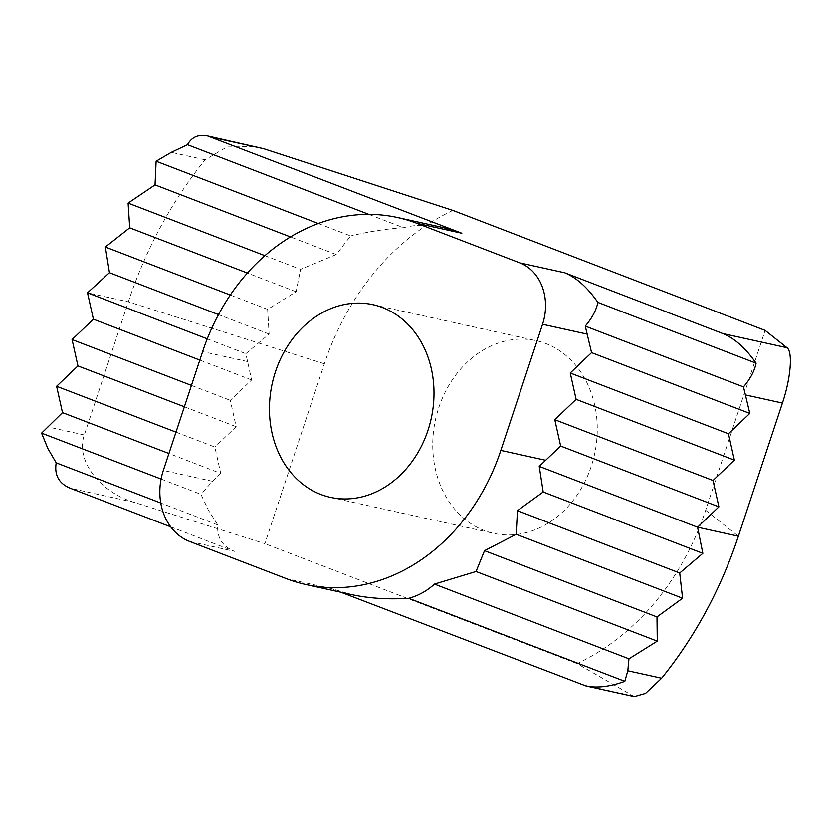 <?xml version="1.0" encoding="UTF-8"?>
<svg xmlns="http://www.w3.org/2000/svg" width="832" height="832" viewBox="0 0 832 832"><rect width="100%" height="100%" fill="white"/><g stroke="black" fill="none" stroke-linecap="round" stroke-linejoin="round"><path stroke-width="0.62" stroke-dasharray="4.16 3.12" d="M452.858 210.423A246.636 203.497 -77.6 0 0 324.366 363.771L264.888 543.639L134.202 502.341C99.102 491.826 75.317 459.711 84.313 434.97L128.336 301.829A394.607 325.603 102.4 0 1 205.088 159.817L228.28 146.203L256.069 146.65M634.317 696.592L577.158 663.614A246.636 203.497 -77.6 0 0 705.65 510.255L765.138 330.398M577.158 663.614L264.888 543.639M438.755 407.722A98.654 81.401 102.4 0 1 536.245 340.673A98.654 81.401 102.4 0 1 594.495 454.542A98.654 81.401 102.4 0 1 493.771 533.354A98.654 81.401 102.4 0 1 438.755 407.722M175.989 432.13L214.854 447.054L220.73 473.418L168.917 453.502M161.075 479.045L200.98 494.374L208.385 510.151L217.776 524.93C216.798 537.566 222.362 546.364 234.458 551.325L189.55 541.424M220.73 473.418L212.482 481.281L200.98 494.374M318.292 223.527L350.615 235.955L336.253 254.53L300.56 269.37L296.119 291.762L267.644 309.379L269.11 334.038L245.856 353.662L251.638 379.974L230.298 400.338L236.184 426.691L214.854 447.054M340.881 592.218L331.427 588.578L351.582 594.578M170.695 526.833L234.458 551.325M217.776 524.93L160.774 503.027M443.342 227.625C428.813 224.453 415.553 224.494 403.562 227.739L368.805 214.386M403.562 227.739C386.568 228.821 368.919 231.556 350.615 235.955M269.11 334.038L218.504 314.6M230.318 295.038L267.644 309.379M207.262 338.832L245.856 353.662M251.638 379.974L199.815 360.069M191.443 385.403L230.298 400.338M236.184 426.691L184.371 406.786M296.119 291.762L247.406 273.052M264.909 255.674L300.56 269.37M336.253 254.53L290.493 236.954M324.366 363.771L128.336 301.829L87.516 292.833M205.088 159.817L171.267 152.36M84.313 434.97L47.57 426.868M247.52 361.525L202.613 351.624M212.482 481.281L163.322 470.444M331.427 588.578L286.52 578.687M134.202 502.341L70.242 488.238M632.268 695.76L580.913 684.434M705.65 510.255L738.39 536.203M330.481 497.359L493.771 533.354M372.965 304.678L536.245 340.673"/><path stroke-width="1.25" d="M397.602 217.547L443.342 227.625L461.833 233.251L207.709 135.99L263.682 148.72L452.858 210.423L765.138 330.398L786.958 347.693C792.969 351.79 790.806 378.186 782.423 403.062L738.39 536.203A394.607 325.603 102.4 0 1 661.638 678.215L645.507 693.389L634.317 696.592L585.957 685.932C597.168 688.23 610.126 686.691 624.822 681.314L408.751 598.302C418.486 595.618 427.055 590.876 434.47 584.085L476.05 571.501L484.536 550.67L516.194 534.269L517.452 510.661L543.192 491.993L539.23 466.378L560.674 446.056L554.788 419.702L576.118 399.339L570.242 372.975L591.573 352.622L585.26 326.102C592.145 318.011 596.346 310.107 597.865 302.39C587.475 287.456 576.451 277.597 564.772 272.802L519.875 262.902A49.327 40.695 102.4 0 1 542.547 324.272L500.833 450.403A197.309 162.802 102.4 0 1 305.843 584.49A197.309 162.802 102.4 0 1 286.52 578.687L189.55 541.424A57.054 47.081 102.4 0 1 163.322 470.444L202.613 351.624A197.309 162.802 102.4 0 1 397.602 217.547A197.309 162.802 102.4 0 1 416.926 223.35L519.875 262.902M207.709 135.99C198.422 134.129 191.682 137.03 187.481 144.716L171.267 152.36L156.125 161.231L155.033 184.902L128.107 203.112L129.709 227.833L105.362 247.031L109.45 272.698L87.516 292.833L93.402 319.186L72.072 339.55L77.948 365.903L56.618 386.266L62.504 412.62L41.6 433.15L161.075 479.045M168.917 453.502L62.504 412.62M56.618 386.266L175.989 432.13M427.981 430.321A98.654 81.401 -77.6 0 0 372.965 304.678A98.654 81.401 -77.6 0 0 275.465 371.717A98.654 81.401 -77.6 0 0 330.481 497.359A98.654 81.401 -77.6 0 0 427.981 430.321M517.452 510.661L679.723 573.009L702.853 553.332L697.57 527.207L718.9 506.844L713.024 480.49L734.354 460.127L728.468 433.774L749.798 413.41L591.573 352.622M749.798 413.41L743.486 386.89C750.37 378.799 754.572 370.895 756.101 363.178C745.711 348.244 734.677 338.385 723.008 333.601L564.772 272.802M585.26 326.102L743.486 386.89M305.843 584.49L351.582 594.578C368.836 598.343 387.889 599.591 408.751 598.302M702.853 553.332L543.192 491.993M539.23 466.378L697.57 527.207L738.39 536.203M624.822 681.314L627.817 670.758L628.961 658.809L657.28 641.129L656.989 616.918L682.594 598.208L679.723 573.009M657.28 641.129L476.05 571.501M434.47 584.085L628.961 658.809M484.536 550.67L656.989 616.918M682.594 598.208L516.194 534.269M340.881 592.218L585.957 685.932M160.774 503.027L56.202 462.852C54.236 475.062 58.916 483.527 70.242 488.238L170.695 526.833M41.6 433.15L47.757 448.334L56.202 462.852M756.101 363.178L597.865 302.39M368.805 214.386L187.481 144.716M156.125 161.231L318.292 223.527M218.504 314.6L109.45 272.698M105.362 247.031L230.318 295.038M87.516 292.833L207.262 338.832M199.815 360.069L93.402 319.186M72.072 339.55L191.443 385.403M184.371 406.786L77.948 365.903M247.406 273.052L129.709 227.833M128.107 203.112L264.909 255.674M290.493 236.954L155.033 184.902M718.9 506.844L560.674 446.056M554.788 419.702L713.024 480.49M734.354 460.127L576.118 399.339M570.242 372.975L728.468 433.774M587.454 334.173L542.547 324.272M545.74 460.304L500.833 450.403M661.638 678.215L627.817 670.758M786.958 347.693L723.008 333.601M782.423 403.062L745.69 394.961M263.682 148.72L212.337 137.394M461.833 233.251L416.926 223.35"/></g></svg>
